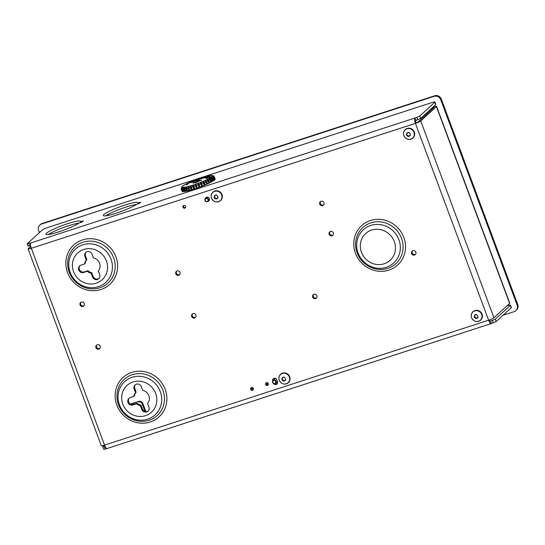 <?xml version="1.0" encoding="UTF-8"?>
<svg xmlns="http://www.w3.org/2000/svg" width="545" height="545" viewBox="0 0 545 545"><rect width="100%" height="100%" fill="white"/><g stroke="black" fill="none" stroke-linecap="round" stroke-linejoin="round"><path stroke-width="0.82" d="M195.791 182.268A0.422 0.361 82 0 0 195.492 182.248L195.369 182.262A0.422 0.382 -94 0 1 195.532 182.234M196.568 182.316L196.071 181.614L196.759 182.255M196.241 182.425L195.675 182.221M196.009 182.493L196.009 182.493A0.422 0.402 47.5 0 0 195.492 182.248A0.422 0.422 0 0 0 195.383 182.248L193.025 182.991L193.359 183.222M194.136 182.657L194.122 182.248L196.289 181.519A0.422 0.402 47.5 0 1 196.806 181.764L196.983 182.173M193.414 182.895L192.855 182.957L193.148 182.684A0.422 0.402 47.5 0 1 193.611 182.827M193.148 182.684L194.122 182.248M201.432 177.799A0.422 0.422 0 0 0 201.2 177.806L201.037 177.929A15.887 2.064 -20.4 0 0 200.894 177.977M203.646 177.057L203.367 177.2A15.887 2.064 -20.4 0 0 201.078 177.915L201.187 177.82A0.422 0.402 47.5 0 1 201.405 177.806M205.949 176.457L205.52 176.594A15.887 2.064 -20.4 0 0 203.408 177.186L203.571 177.071A0.422 0.375 55.4 0 1 203.789 177.077M207.638 176.021L207.802 175.946A0.422 0.422 0 0 1 208.095 175.974L207.454 176.117A15.887 2.064 -20.4 0 0 205.56 176.58L205.99 176.471M212.618 175.872L212.673 175.599A0.422 0.422 0 0 0 212.346 175.585L212.659 176.355L212.843 175.919A0.422 0.416 -173.7 0 0 212.523 175.906L212.121 176.049A15.887 2.064 -20.4 0 0 211.957 175.749L212.352 175.592A0.422 0.416 -58.2 0 1 212.673 175.599A0.422 0.416 121.8 0 0 212.359 175.592L211.951 175.742A15.887 2.064 -20.4 0 0 211.882 175.708A15.887 2.064 -20.4 0 0 211.392 175.599A15.887 2.064 -20.4 0 0 210.438 175.613A15.887 2.064 -20.4 0 0 209.123 175.783A15.887 2.064 -20.4 0 0 207.482 176.11L207.965 176.001M211.617 181.785A17.215 2.241 159.6 0 0 212.4 181.322L211.46 178.828L210.465 178.222L210.82 177.752A0.422 0.354 -122.1 0 0 210.534 177.711L210.2 177.793A15.887 2.064 -20.4 0 0 211.215 177.098A15.887 2.064 -20.4 0 0 211.869 176.505A15.887 2.064 -20.4 0 0 212.121 176.055L212.523 175.906A0.422 0.416 6.3 0 1 212.843 175.912L212.836 175.912M205.254 184.871A17.215 2.241 159.6 0 0 206.739 184.217L205.138 180.429A15.887 2.064 -20.4 0 0 207.08 179.503L207.195 179.979L207.577 179.53L207.114 179.489A15.887 2.064 -20.4 0 0 208.79 178.617L209.001 179.06L209.362 178.603L208.817 178.603A15.887 2.064 -20.4 0 0 210.179 177.806L210.534 177.711L210.479 178.215L210.179 177.806M188.338 186.955L188.788 186.342A15.887 2.064 -20.4 0 0 190.9 185.75L190.45 186.233L191.268 186.131L191.247 187.16A17.168 2.235 -20.4 0 0 192.903 186.642L193.788 189.169L194.728 188.856A17.215 2.241 159.6 0 0 196.411 188.291L197.365 187.971A17.215 2.241 159.6 0 0 199.095 187.33L200.056 186.983A17.215 2.241 159.6 0 0 201.759 186.315L202.699 185.947A17.215 2.241 159.6 0 0 204.327 185.266L202.944 181.396A15.887 2.064 -20.4 0 0 205.097 180.443L205.315 180.415A0.422 0.368 82.7 0 0 205.124 180.954L205.097 180.443M201.759 186.315L200.397 182.943L200.594 182.364A15.887 2.064 -20.4 0 0 202.903 181.41L203.06 181.41A0.422 0.395 89.5 0 0 202.835 181.948L202.903 181.41M195.546 185.756L195.682 184.203A15.887 2.064 -20.4 0 0 198.108 183.324L198.135 183.372A0.422 0.416 153.7 0 0 197.883 183.91L198.244 184.891L198.659 184.789L198.189 183.522L198.714 183.59A0.422 0.416 153.7 0 0 198.176 183.358L199.681 187.18L200.056 186.983L199.102 184.564L198.55 184.503L198.244 184.891L199.102 187.337L197.876 183.903L198.148 183.311A15.887 2.064 -20.4 0 0 200.553 182.377L200.642 182.405A0.422 0.409 105.3 0 0 200.403 182.943L200.553 182.377M192.93 186.54L193.257 185.021A15.887 2.064 -20.4 0 0 195.641 184.217L195.594 184.292A0.422 0.416 -150.6 0 0 195.328 184.735M190.934 185.736L191.275 186.131A0.422 0.368 -124.3 0 0 190.764 185.852L190.934 185.736A15.887 2.064 -20.4 0 0 193.216 185.034L193.107 185.13A0.422 0.395 -131.9 0 0 192.841 185.484M186.363 187.371L187.024 187.276L186.438 187.173L186.874 186.812A15.887 2.064 -20.4 0 0 188.754 186.349L188.318 186.724M182.2 186.86L182.173 186.513A0.422 0.409 -138.4 0 0 182.003 186.622A0.422 0.409 41.6 0 1 182.18 186.499L182.568 186.376A15.887 2.064 -20.4 0 0 182.35 186.69A15.887 2.064 -20.4 0 0 182.303 186.826A15.887 2.064 -20.4 0 0 182.446 187.146A15.887 2.064 -20.4 0 0 182.984 187.303A15.887 2.064 -20.4 0 0 183.917 187.296L183.576 187.453A0.422 0.382 85.7 0 0 183.372 187.678A0.422 0.382 -94.3 0 1 183.556 187.46L183.938 187.296A15.887 2.064 -20.4 0 0 185.218 187.133A15.887 2.064 -20.4 0 0 186.84 186.819L186.39 187.18M182.8 186.138L182.854 185.899A0.422 0.382 -127.3 0 0 182.745 185.954A0.422 0.382 52.7 0 1 182.868 185.886L183.236 185.784A15.887 2.064 -20.4 0 0 182.575 186.37L182.207 186.492A0.422 0.422 0 0 0 182.01 186.615A0.422 0.409 -138.4 0 0 181.941 186.717L182.098 186.901M185.252 184.496L185.688 184.258A15.887 2.064 -20.4 0 0 184.305 185.055L183.931 185.171A0.422 0.354 -121.8 0 0 183.856 185.205A0.422 0.354 58.2 0 1 183.951 185.157L184.285 185.068A15.887 2.064 -20.4 0 0 183.249 185.77L182.916 185.872M189.026 182.595A0.422 0.368 -97.1 0 1 189.183 182.452L189.394 182.425A15.887 2.064 -20.4 0 0 187.439 183.352L187.235 183.386A0.422 0.422 0 0 0 187.133 183.42L187.405 183.372A15.887 2.064 -20.4 0 0 185.709 184.244L185.498 184.299M192.147 181.226A15.887 2.064 -20.4 0 0 191.636 181.444L191.486 181.444A0.422 0.395 -90 0 1 191.629 181.41A0.422 0.422 0 0 0 191.465 181.444L191.595 181.458A15.887 2.064 -20.4 0 0 190.696 181.846M190.041 182.139A15.887 2.064 -20.4 0 0 189.428 182.411L189.217 182.439A0.422 0.368 -97.1 0 1 189.408 182.411M197.447 181.969A0.422 0.402 -132.5 0 1 197.474 181.941L197.474 181.941A0.422 0.402 -132.5 0 1 197.617 181.86L194.974 182.725A0.422 0.402 -132.5 0 1 195.253 182.739M199.068 181.049L199.054 180.64L201.255 180.225L198.291 181.315M197.774 180.606L197.324 181.287A0.422 0.402 47.5 0 0 196.806 181.042L199.45 180.184A0.422 0.402 47.5 0 0 199.306 180.266L199.211 180.654M189.789 182.929L192.467 181.969M205.206 177.67A10.559 1.376 -20.4 0 0 192.474 181.894M207.727 177.098L205.274 177.834M208.81 176.301L208.435 176.682M186.417 184.959L188.332 183.59M207.897 176.989A0.382 0.361 47.5 0 1 208.108 176.798L205.799 177.888A0.382 0.361 -132.5 0 0 205.588 178.358L205.601 178.399M205.853 178.365L206.814 178.052M206.828 178.011L205.84 178.331L205.799 177.888L207.059 177.752A0.382 0.361 -132.5 0 0 206.848 178.222L206.862 178.256M207.114 178.229L208.708 177.397L208.674 176.955L210.193 176.9L208.285 177.629M30.847 242.947L416.85 117.4L419.766 116.085L434.808 102.283A4.646 0.606 -20.4 0 0 434.951 102.031A4.646 0.606 -20.4 0 0 431.722 102.617L47.64 227.551A4.646 0.606 -20.4 0 0 42.299 229.949L27.25 243.758L30.847 242.947A4.646 1.403 72 0 0 31.331 248.302L415.419 123.374L418.458 121.719L434.12 107.345L432.485 107.576M80.408 221.815L83.324 220.868L82.043 222.04L79.127 222.987A18.482 2.405 159.6 0 1 60.114 231.434A18.482 2.405 159.6 0 1 45.869 234.234A18.482 2.405 159.6 0 1 62.348 225.541A18.482 2.405 159.6 0 1 80.51 221.352A18.482 2.405 159.6 0 1 80.408 221.815L80.66 222.489M137.851 203.128L140.767 202.181L139.486 203.353L136.57 204.307A18.482 2.405 159.6 0 1 117.556 212.754A18.482 2.405 159.6 0 1 103.305 215.554A18.482 2.405 159.6 0 1 119.791 206.855A18.482 2.405 159.6 0 1 137.953 202.665A18.482 2.405 159.6 0 1 137.851 203.128L138.103 203.803M181.335 188.543L181.11 188.366A0.422 0.416 -170.7 0 0 181.097 188.693L181.955 191.152L182.337 191.063L181.955 191.145L181.274 188.679M182.098 191.472L181.247 189.026L182.105 191.472L182.582 191.37L181.274 188.727A0.422 0.416 124.3 0 0 181.26 189.04L182.248 187.725L181.764 188.829A17.168 2.235 -20.4 0 0 181.853 188.863L181.853 188.911M182.677 191.642L181.832 189.197L182.698 191.656L183.324 191.479A17.215 2.241 159.6 0 0 183.631 191.486M182.868 189.163L183.733 191.656L184.414 191.445A17.215 2.241 159.6 0 0 185.055 191.37M184.312 188.965L185.171 191.479L185.886 191.241A17.215 2.241 159.6 0 0 186.833 191.057M186.111 188.597L186.976 191.125L187.712 190.859A17.215 2.241 159.6 0 0 188.911 190.573M189.783 190.355L188.87 187.923L188.223 187.848L188.999 190.566L189.83 190.328A17.215 2.241 159.6 0 0 191.247 189.933M192.16 189.68L191.234 187.248L190.587 187.187L191.295 189.933L192.194 189.653A17.215 2.241 159.6 0 0 193.768 189.163M196.418 188.304L195.56 185.852L196.418 188.297L196.772 188.236L195.825 185.491L195.546 185.804L196.425 185.545L195.9 185.464L196.929 188.175M196.404 185.464L197.372 187.95L196.404 185.464A17.168 2.235 -20.4 0 0 198.21 184.809M201.166 182.534A0.422 0.409 105.3 0 0 200.683 182.391L201.323 183.433L200.907 183.869L201.732 183.481L201.323 183.433L202.406 186.124L201.752 183.549M204.327 185.266L205.24 184.891L204.293 182.514M203.517 181.478A0.422 0.395 89.5 0 0 203.101 181.39L203.919 182.364L203.483 182.82L204.246 182.384L205.24 184.891M206.739 184.217L207.591 183.842L206.65 181.478M205.71 180.456A0.422 0.368 82.7 0 0 205.349 180.402L206.344 181.294L205.894 181.764L206.691 181.437L207.591 183.842M207.686 179.482L208.524 180.259L208.088 180.742L208.83 180.415L209.696 182.827L208.926 183.188A17.215 2.241 159.6 0 1 207.631 183.808M210.547 179.434L211.555 181.935L210.833 182.214A17.215 2.241 159.6 0 1 209.771 182.766M212.4 181.322L213.095 181.035L212.107 178.576M213.115 177.636L213.068 177.609A0.422 0.388 52.4 0 1 213.279 177.847L214.233 180.252L213.592 180.538A17.215 2.241 159.6 0 1 213.102 180.879M214.369 179.877L213.408 177.384L211.869 176.505L212.271 176.362L212.339 176.846L212.584 176.396A0.422 0.409 -139.3 0 0 212.264 176.376A0.422 0.409 40.7 0 1 212.591 176.389L213.79 176.948L213.517 177.425L213.981 177.207L214.941 179.598L214.369 179.877A17.215 2.241 159.6 0 1 214.192 180.048M214.798 179.325L215.207 179.094L214.819 179.182L215.207 179.094L214.26 176.703A0.422 0.416 -173.7 0 0 214.042 176.471L213.858 176.907L214.26 176.703L215.2 179.121M434.951 102.031L435.83 104.388A4.646 0.606 159.6 0 1 435.687 104.64L434.808 102.283M503.062 315.235L514.173 311.624A5.28 4.987 -132.5 0 0 517.137 305.159L440.721 99.694A5.28 4.987 -132.5 0 0 434.113 96.342L41.597 224.009A5.28 4.987 -132.5 0 0 38.641 230.474L39.424 232.586M251.402 388.953L253.33 388.326M266.328 384.096L268.256 383.469M507.027 305.806L507.259 305.731A4.646 0.606 -20.4 0 1 510.488 305.146L511.367 307.496A4.646 0.606 159.6 0 1 511.224 307.748L496.175 321.55L491.352 323.485L490.473 321.128A2.112 0.64 -108 0 1 490.398 321.175A2.112 0.64 -108 0 1 489.356 319.949M145.842 411.543L142.845 403.491A3.297 3.113 47.5 0 0 138.716 401.399L130.493 404.077M436.416 106.602L420.754 120.97L493.954 317.796L509.616 303.429L436.416 106.602A4.646 0.606 159.6 0 0 436.559 106.35A4.646 0.606 159.6 0 0 433.33 106.936L433.098 107.011M39.853 225.024L40.466 224.465A5.28 4.987 47.5 0 1 42.21 223.45L434.726 95.777A5.28 4.987 47.5 0 1 441.341 99.129L517.75 304.594A5.28 4.987 47.5 0 1 516.531 310.044L515.917 310.609M105.348 449.039L103.659 449.223L102.787 446.866L104.47 446.682L105.348 449.039L106.895 448.535M490.309 321.182L495.296 319.2L510.345 305.391A4.646 0.606 -20.4 0 0 510.488 305.146M105.11 446.471L104.47 446.682M102.787 446.866L104.565 445.231M495.296 319.2L496.175 321.55M492.387 320.508L493.266 322.865M491.352 323.485A4.646 1.403 -108 0 1 491.181 323.587A4.646 1.403 -108 0 1 488.613 320.201L104.531 445.129L31.331 248.302A4.646 0.606 -20.4 0 1 28.102 248.888A4.646 0.606 -20.4 0 1 28.245 248.636L30.745 246.34M493.954 317.796A4.646 0.606 159.6 0 1 488.613 320.201L415.419 123.374A4.646 0.606 159.6 0 0 420.754 120.97M436.559 106.35L509.759 303.184A4.646 0.606 159.6 0 1 509.616 303.429M416.033 122.809A2.112 0.64 72 0 1 415.815 120.377L414.936 118.02A4.646 1.403 72 0 0 415.419 123.374M30.595 248.05L31.201 247.948M28.102 248.888L101.302 445.715A4.646 0.606 -20.4 0 0 104.531 445.129A4.646 1.403 -108 0 0 107.093 448.515L491.181 323.587M30.54 247.893L31.038 247.437M130.943 404.295L138.716 401.399M144.943 411.352L142.231 404.049A3.297 3.113 -132.5 0 0 138.103 401.965M205.261 198.605A2.262 2.132 47.5 0 1 209.232 198.21A2.262 2.132 47.5 0 1 207.877 201.459M273.869 383.775A2.262 2.132 47.5 0 0 277.514 381.691L276.799 379.77A2.262 2.132 47.5 0 0 273.222 378.768A2.262 2.132 47.5 0 0 272.698 381.098L272.718 381.146M183.808 205.417A1.478 1.397 47.5 0 1 185.32 207.877A1.478 1.397 47.5 0 1 183.113 207.495A1.478 1.397 47.5 0 1 183.808 205.417M251.538 387.522A1.478 1.397 47.5 0 1 253.043 389.988A1.478 1.397 47.5 0 1 250.836 389.6A1.478 1.397 47.5 0 1 251.538 387.522M266.464 382.665A1.478 1.397 47.5 0 1 267.977 385.131A1.478 1.397 47.5 0 1 265.762 384.743A1.478 1.397 47.5 0 1 266.464 382.665M81.375 302.073A2.344 2.214 47.5 0 1 83.766 305.977A2.344 2.214 47.5 0 1 80.265 305.364A2.344 2.214 47.5 0 1 81.375 302.073M177.105 270.933A2.344 2.214 47.5 0 1 179.503 274.837A2.344 2.214 47.5 0 1 176.001 274.23A2.344 2.214 47.5 0 1 177.105 270.933M97.248 344.767A2.344 2.214 47.5 0 1 99.646 348.671A2.344 2.214 47.5 0 1 96.145 348.064A2.344 2.214 47.5 0 1 97.248 344.767M192.984 313.627A2.344 2.214 47.5 0 1 195.383 317.531A2.344 2.214 47.5 0 1 191.881 316.924A2.344 2.214 47.5 0 1 192.984 313.627M321.066 201.303A2.323 2.194 47.5 0 1 323.437 205.179A2.323 2.194 47.5 0 1 319.97 204.573A2.323 2.194 47.5 0 1 321.066 201.303M330.413 231.448A2.323 2.194 47.5 0 1 332.791 235.317A2.323 2.194 47.5 0 1 329.316 234.711A2.323 2.194 47.5 0 1 330.413 231.448M412.926 250.714A2.323 2.194 47.5 0 1 415.304 254.59A2.323 2.194 47.5 0 1 411.829 253.984A2.323 2.194 47.5 0 1 412.926 250.714M313.988 294.252A2.323 2.194 47.5 0 1 316.366 298.122A2.323 2.194 47.5 0 1 312.891 297.516A2.323 2.194 47.5 0 1 313.988 294.252M83.692 272.48L87.289 271.308A8.046 7.603 -132.5 0 0 91.124 273.256L92.493 276.942A3.951 3.733 -132.5 0 0 98.747 278.693A3.951 3.733 -132.5 0 0 99.66 274.612L98.284 270.926A8.046 7.603 -132.5 0 0 99.578 263.201A8.046 7.603 -132.5 0 0 93.44 257.894L92.064 254.202A3.951 3.733 -132.5 0 0 85.817 252.458A3.951 3.733 -132.5 0 0 84.904 256.531L86.28 260.224A8.046 7.603 -132.5 0 0 84.557 263.971L80.96 265.142A3.951 3.733 -132.5 0 0 79.093 270.695A3.951 3.733 -132.5 0 0 83.692 272.48L84.305 271.921L87.902 270.749L87.289 271.308M79.979 265.64A3.951 3.733 -132.5 0 0 84.305 271.921M86.137 252.192A3.951 3.733 -132.5 0 0 85.517 255.966L86.893 259.658A8.046 7.603 -132.5 0 0 85.177 263.405L84.557 263.971M86.893 259.658L86.28 260.224M87.902 270.749A8.046 7.603 -132.5 0 0 91.737 272.691L93.113 276.383A3.951 3.733 -132.5 0 0 99.04 278.393M91.737 272.691L91.124 273.256M268.235 384.797A1.478 1.397 47.5 0 1 266.328 382.719M253.309 389.655A1.478 1.397 47.5 0 1 251.402 387.577M185.579 207.55A1.478 1.397 47.5 0 1 183.672 205.465M273.277 380.424A2.262 2.132 47.5 0 1 273.556 378.516M277.269 383.707A2.262 2.132 47.5 0 1 275.225 383.769M209.185 200.642A2.262 2.132 47.5 0 1 208.551 200.887M205.894 197.985A2.262 2.132 47.5 0 1 206.194 197.372M179.782 274.523A2.344 2.214 47.5 0 1 176.669 271.131M84.046 305.663A2.344 2.214 47.5 0 1 80.933 302.271M195.662 317.217A2.344 2.214 47.5 0 1 192.548 313.825M99.926 348.357A2.344 2.214 47.5 0 1 96.812 344.965M316.638 297.808A2.323 2.194 47.5 0 1 313.559 294.443M415.583 254.277A2.323 2.194 47.5 0 1 412.497 250.911M333.063 235.004A2.323 2.194 47.5 0 1 329.984 231.645M323.716 204.866A2.323 2.194 47.5 0 1 320.63 201.5M30.615 245.666L28.129 246.108L27.25 243.758M415.815 120.377L417.729 119.75L416.85 117.4M435.687 104.64L420.638 118.442L417.729 119.75M29.811 245.924L28.933 243.574M420.638 118.442L419.766 116.085M48.253 234.541A18.482 2.405 159.6 0 1 63.131 227.64A18.482 2.405 159.6 0 1 78.902 223.143M105.696 215.861A18.482 2.405 159.6 0 1 120.574 208.96A18.482 2.405 159.6 0 1 136.345 204.464M129.254 398.123A3.951 3.733 -132.5 0 0 133.573 404.404L137.177 403.239A8.046 7.603 -132.5 0 0 141.012 405.18L142.381 408.866A3.951 3.733 -132.5 0 0 148.308 410.875M135.412 384.681A3.951 3.733 -132.5 0 0 134.792 388.456L136.161 392.148A8.046 7.603 -132.5 0 0 134.445 395.895L130.235 397.632A3.951 3.733 -132.5 0 0 128.368 403.184A3.951 3.733 -132.5 0 0 132.96 404.969L136.563 403.797A8.046 7.603 -132.5 0 0 140.399 405.739L141.768 409.431A3.951 3.733 -132.5 0 0 148.022 411.175A3.951 3.733 -132.5 0 0 148.928 407.101L147.559 403.409A8.046 7.603 -132.5 0 0 148.846 395.69A8.046 7.603 -132.5 0 0 142.708 390.383L141.339 386.691A3.951 3.733 -132.5 0 0 135.085 384.947A3.951 3.733 -132.5 0 0 134.179 389.021L135.548 392.713A8.046 7.603 -132.5 0 0 133.832 396.46M137.177 403.239L136.563 403.797M141.012 405.18L140.399 405.739M136.161 392.148L135.548 392.713M421.667 117.502L422.654 117.863M481.685 314.424A5.559 5.252 -132.5 0 0 474.722 310.902A5.559 5.252 -132.5 0 0 471.609 317.708A5.559 5.252 -132.5 0 0 478.571 321.237A5.559 5.252 -132.5 0 0 481.685 314.424M474.668 314.915A0.47 0.443 -132.5 0 0 474.729 315.248L474.143 316.761L474.593 316.345A0.913 0.858 47.5 0 1 474.545 316.393L474.252 316.659M474.893 314.956L476.071 314.492M476.276 314.383A0.913 0.858 47.5 0 1 476.194 314.465L475.799 314.826L476.827 314.792L478.06 316.379M478.033 316.4L477.304 318.178L477.849 317.544M477.686 317.83L476.221 318.532L476.766 317.973A0.913 0.858 47.5 0 1 477.686 317.83A0.47 0.443 -132.5 0 0 477.924 317.864M474.164 316.74L474.47 317.558L476.146 318.634M474.477 316.454A0.47 0.443 -132.5 0 0 474.852 317.21A0.913 0.858 47.5 0 1 475.751 318.001A0.47 0.443 -132.5 0 0 476.31 318.396M474.729 315.248A0.913 0.858 47.5 0 1 474.593 316.345M413.962 132.319A5.559 5.252 -132.5 0 0 406.999 128.79A5.559 5.252 -132.5 0 0 403.879 135.596A5.559 5.252 -132.5 0 0 410.841 139.125A5.559 5.252 -132.5 0 0 413.962 132.319M406.945 132.803A0.47 0.443 -132.5 0 0 406.999 133.143L406.441 134.629L406.87 134.24A0.913 0.858 47.5 0 1 406.815 134.281L406.529 134.547M407.163 132.851L408.341 132.381M408.546 132.272A0.913 0.858 47.5 0 1 408.464 132.36L408.076 132.721L409.097 132.68L410.337 134.268M410.126 135.433L409.581 136.073L410.378 134.227M409.963 135.725L408.491 136.427L409.036 135.869A0.913 0.858 47.5 0 1 409.963 135.725A0.47 0.443 -132.5 0 0 410.201 135.76M406.413 134.649L406.747 135.453L408.416 136.523M406.754 134.343A0.47 0.443 -132.5 0 0 407.122 135.106A0.913 0.858 47.5 0 1 408.028 135.896A0.47 0.443 -132.5 0 0 408.587 136.291M406.999 133.143A0.913 0.858 47.5 0 1 406.87 134.24M289.347 376.99A5.559 5.252 -132.5 0 0 282.385 373.461A5.559 5.252 -132.5 0 0 279.265 380.267A5.559 5.252 -132.5 0 0 286.227 383.796A5.559 5.252 -132.5 0 0 289.347 376.99M282.324 377.474A0.47 0.443 -132.5 0 0 282.385 377.808L281.82 379.3L282.249 378.911A0.913 0.858 47.5 0 1 282.201 378.952L281.908 379.218M282.548 377.522L283.727 377.051M283.931 376.942A0.913 0.858 47.5 0 1 283.85 377.031L283.454 377.392L284.483 377.351L285.716 378.939M285.505 380.103L284.967 380.744L285.764 378.891M285.342 380.396L283.877 381.091L284.422 380.539A0.913 0.858 47.5 0 1 285.342 380.396A0.47 0.443 -132.5 0 0 285.58 380.43M281.799 379.32L282.126 380.124L283.802 381.193M282.133 379.013A0.47 0.443 -132.5 0 0 282.508 379.776A0.913 0.858 47.5 0 1 283.407 380.56A0.47 0.443 -132.5 0 0 283.972 380.955M282.385 377.808A0.913 0.858 47.5 0 1 282.249 378.911M221.617 194.878A5.559 5.252 -132.5 0 0 214.655 191.35A5.559 5.252 -132.5 0 0 211.535 198.162A5.559 5.252 -132.5 0 0 218.497 201.684A5.559 5.252 -132.5 0 0 221.617 194.878M214.601 195.369A0.47 0.443 -132.5 0 0 214.662 195.703L214.096 197.188L214.526 196.799A0.913 0.858 47.5 0 1 214.478 196.84L214.185 197.106M214.825 195.41L216.004 194.947M216.208 194.838A0.913 0.858 47.5 0 1 216.127 194.919L215.731 195.28L216.76 195.246L217.993 196.834M217.782 197.999L217.237 198.632L218.034 196.786M217.619 198.285L216.154 198.986L216.692 198.428A0.913 0.858 47.5 0 1 217.619 198.285A0.47 0.443 -132.5 0 0 217.857 198.319M214.069 197.208L214.403 198.012L216.072 199.089M214.41 196.909A0.47 0.443 -132.5 0 0 214.778 197.665A0.913 0.858 47.5 0 1 215.684 198.455A0.47 0.443 -132.5 0 0 216.242 198.85M214.662 195.703A0.913 0.858 47.5 0 1 214.526 196.799M214.914 179.632L213.981 177.207A0.422 0.409 -139.3 0 0 213.763 176.975L212.605 176.376L213.79 176.948A0.422 0.409 40.7 0 1 213.994 177.193L213.994 177.173A0.422 0.422 0 0 0 213.79 176.948L212.121 176.055M213.674 180.511L212.741 178.086L213.252 177.861A0.422 0.388 -127.6 0 0 213.041 177.629L212.741 178.086L211.215 177.098L211.596 176.982L211.603 177.472L211.903 177.016A0.422 0.388 -127.6 0 0 211.596 176.982L211.61 176.968A0.422 0.388 52.4 0 1 211.916 177.002L211.964 177.023M213.592 180.538L212.639 178.045L211.583 177.472M212.087 178.433A17.168 2.235 -20.4 0 0 212.639 178.045M212.475 181.301L211.555 178.876L212.1 178.651A0.422 0.354 -122.1 0 0 211.896 178.413L211.555 178.876L210.479 178.215M210.602 179.332A17.168 2.235 -20.4 0 0 211.46 178.828M210.901 182.2L209.989 179.768L210.547 179.55L209.989 179.768L208.79 178.617M210.833 182.214L209.9 179.714L208.98 179.067M208.769 180.306A17.168 2.235 -20.4 0 0 209.9 179.714M208.926 183.188L207.08 179.503M206.63 181.335A17.168 2.235 -20.4 0 0 208.006 180.688M204.259 182.398A17.168 2.235 -20.4 0 0 205.826 181.71M201.718 183.461A17.168 2.235 -20.4 0 0 203.421 182.752M199.075 184.489A17.168 2.235 -20.4 0 0 200.86 183.801M193.257 185.021L193.679 185.375A0.422 0.395 -131.9 0 0 193.148 185.116L193.673 185.375L193.775 186.363A17.168 2.235 -20.4 0 0 195.539 185.77M193.775 186.363L194.728 188.856M191.247 187.16L192.194 189.653M188.788 186.342L189.04 186.765L188.447 186.683L189.033 186.772L188.897 187.827A17.168 2.235 -20.4 0 0 190.389 187.412M188.897 187.827L189.83 190.328M186.874 186.812L186.785 188.359A17.168 2.235 -20.4 0 0 188.066 188.045M186.785 188.359L187.712 190.859M184.673 187.63L184.707 187.514A0.422 0.347 -99.4 0 1 184.891 187.289L184.918 187.282A0.422 0.347 80.6 0 0 184.735 187.507L185.293 187.63L184.966 188.734A17.168 2.235 -20.4 0 0 185.988 188.536M184.966 188.734L185.886 191.241M183.331 187.739L183.903 187.827L183.502 188.938A17.168 2.235 -20.4 0 0 184.224 188.849M183.502 188.938L184.414 191.445M183.243 191.513L182.371 189.067L181.86 188.89L182.357 187.684A0.422 0.402 -84.1 0 1 182.602 187.46A0.422 0.402 95.9 0 0 182.391 187.684L182.875 187.862L182.425 188.972A17.168 2.235 -20.4 0 0 182.827 188.979M182.425 188.972L183.324 191.479M189.476 182.391L189.313 182.411A0.422 0.422 0 0 0 189.19 182.446L189.108 182.5M185.736 184.23L185.443 184.299A0.422 0.422 0 0 0 185.348 184.339L185.13 184.564M184.319 185.048L183.985 185.143A0.422 0.422 0 0 0 183.876 185.191A0.422 0.354 -121.8 0 0 183.733 185.348L183.685 185.457M183.256 185.763L182.888 185.879A0.422 0.422 0 0 0 182.759 185.947A0.422 0.382 -127.3 0 0 182.636 186.097L182.677 186.261M181.989 187.316L182.303 186.826L181.901 186.983A0.422 0.416 -170.7 0 0 181.662 187.201A0.422 0.416 9.3 0 1 181.901 186.976L182.303 186.833L182.071 187.289L182.303 186.826L182.05 187.425M181.901 186.969A0.422 0.422 0 0 0 181.662 187.187L181.914 187.371M181.812 187.521L181.274 188.727L181.805 187.521L182.248 187.725L182.05 187.303A0.422 0.416 124.3 0 0 181.812 187.521L181.805 187.514A0.422 0.416 -55.7 0 1 182.044 187.296L182.446 187.146L182.268 187.718M182.125 191.486L181.26 189.04A0.422 0.416 -55.7 0 1 181.26 188.72L181.267 188.713M182.875 187.862L182.589 187.46L182.997 187.303L182.895 187.848L181.846 189.21A0.422 0.402 -84.1 0 1 181.86 188.89M181.832 189.197A0.422 0.422 0 0 1 181.839 188.897L182.357 187.684A0.422 0.422 0 0 1 182.589 187.46L182.575 187.473M182.377 187.684L181.88 188.897A0.422 0.402 95.9 0 0 181.873 189.21L182.745 191.656M183.917 187.296L183.542 187.848L183.917 187.296L183.508 187.487M183.938 187.296L183.917 187.821L183.536 187.46A0.422 0.422 0 0 0 183.311 187.698L182.868 188.952M184.333 191.479L183.454 189.033L182.847 188.911A0.422 0.422 0 0 0 182.841 189.197L183.685 191.642M183.801 191.649L182.888 189.21A0.422 0.382 -94.3 0 1 182.888 188.89L183.372 187.678L182.922 188.89A0.422 0.382 85.7 0 0 182.916 189.204L183.917 187.821M185.293 187.63L184.918 187.282L184.816 187.705L185.218 187.133L185.314 187.623L184.925 188.829L184.36 188.706A0.422 0.347 80.6 0 0 184.374 189.02L184.925 188.829L185.818 191.268M185.218 187.133L184.789 187.364M185.266 191.459L184.326 189.026A0.422 0.347 -99.4 0 1 184.319 188.713L184.299 188.843M186.438 187.405L186.84 186.819L186.438 187.405M187.65 190.893L186.744 188.454L186.111 188.584M187.092 191.097L186.118 188.359L186.438 187.173L186.186 188.659L186.744 188.454L187.037 187.269M188.352 186.949L188.754 186.349L188.352 186.949M189.231 190.573L188.223 187.848L188.447 186.683L188.318 188.141L188.87 187.923L189.04 186.765M190.518 186.356L190.723 185.865A0.422 0.368 -124.3 0 0 190.491 186.152M191.629 189.898L190.587 187.187L190.689 186.049L190.709 187.466L191.234 187.248L191.275 186.131M192.869 185.634L193.216 185.034L192.869 185.634M194.708 188.877L193.775 186.451L192.903 186.628L192.828 185.552A0.422 0.422 0 0 1 192.971 185.205L193.066 185.116M194.218 189.095L193.148 186.39L193.114 185.3L193.284 186.669L193.775 186.451L193.679 185.375M195.348 184.809L195.641 184.217L195.348 184.809M195.641 184.278L196.18 184.517A0.422 0.416 -150.6 0 0 195.641 184.278M195.682 184.203L196.18 184.517M197.876 183.903L198.108 183.324M200.056 186.983L198.714 183.59L198.148 183.311L199.102 184.557L198.659 184.789L199.525 187.242M202.25 186.186L200.751 182.534L201.691 183.44M200.594 182.364L201.207 182.616L200.594 182.364M204.879 185.109L203.21 181.526L204.164 182.33M202.944 181.396L203.598 181.621L202.944 181.396M207.332 184.026L205.833 180.633M205.138 180.429L205.819 180.633L205.138 180.429M209.546 182.977L208.646 180.538L207.795 179.496L207.114 179.489L207.809 179.673M208.817 178.603L209.505 178.78L208.817 178.603M210.663 177.684L210.554 177.697A0.422 0.354 57.9 0 1 210.84 177.738L210.935 177.799M212.025 178.46L211.93 178.385A0.422 0.354 57.9 0 1 212.134 178.631L213.013 181.083M210.2 177.793L210.874 177.963L210.2 177.793M212.605 176.376L212.605 176.389A0.422 0.422 0 0 0 212.284 176.355L211.876 176.498L212.468 176.675L211.876 176.498M214.042 176.464A0.422 0.416 6.3 0 1 214.26 176.689A0.422 0.422 0 0 0 214.042 176.457L212.843 175.919L214.042 176.471M212.121 176.049L212.652 176.233L212.121 176.049L212.523 175.899A0.422 0.422 0 0 1 212.843 175.912L214.042 176.457M212.543 176.021L211.957 175.749M213.912 176.158L213.906 176.151A0.422 0.422 0 0 0 213.858 176.13L212.673 175.599L213.858 176.13A0.422 0.416 -58.2 0 1 213.912 176.158A0.422 0.422 0 0 1 214.083 176.362L214.151 176.526M213.858 176.13L212.666 175.599M211.882 175.708L212.414 175.946L211.951 175.742L212.346 175.585M211.739 175.449L211.753 175.442A0.422 0.402 -84.9 0 1 211.957 175.415L211.951 175.408A0.422 0.422 0 0 0 211.753 175.442L211.371 175.599M211.174 175.585L211.092 175.456A0.422 0.382 85.3 0 0 210.799 175.449L210.997 175.585M209.825 175.674L209.716 175.633A0.422 0.347 80.4 0 0 209.45 175.626L209.641 175.701M195.532 182.664L195.144 182.752L195.478 182.991M197.474 181.941L196.643 182.303M194.974 182.725L195.58 182.221A0.422 0.422 0 0 1 196.023 182.473L195.996 182.459M198.094 181.403L198.135 181.39A0.422 0.402 -132.5 0 0 197.992 181.471L197.481 181.941M200.315 180.647L198.346 181.294A0.422 0.422 0 0 0 198.312 181.301L198.108 181.396A0.422 0.422 0 0 0 197.992 181.471M201.316 180.422L201.412 180.034A0.422 0.402 47.5 0 1 201.548 179.952M200.989 180.014L200.996 180.375M198.734 181.165A0.422 0.361 -98 0 1 198.932 180.654L199.054 180.64A0.422 0.382 86 0 0 198.823 181.131M199.45 180.184L198.932 180.654A0.422 0.402 -132.5 0 0 198.687 181.151L198.673 181.172A0.422 0.422 0 0 1 198.789 180.736L199.306 180.266M198.884 180.245L198.898 180.64M197.562 181.867L197.324 181.287L196.602 181.873L196.289 181.519L196.806 181.042M192.058 182.194L189.776 182.895L189.735 182.452L192.494 181.935L191.622 181.758A10.941 1.424 159.6 0 1 206.126 177.043L205.431 177.35A0.382 0.382 0 0 0 205.233 177.827L207.727 176.607L207.802 177.03M208.163 176.771A0.382 0.361 -132.5 0 0 207.727 176.607L208.333 176.049A0.382 0.361 47.5 0 1 208.81 176.287L208.796 176.26A0.382 0.382 0 0 0 208.306 176.055L207.652 176.355A12.821 1.669 -20.4 0 0 190.736 181.853L190.525 181.88M190.137 182.091A0.382 0.361 47.5 0 1 190.341 181.901L189.735 182.452A0.382 0.361 -132.5 0 0 189.524 182.922L189.524 182.984M192.235 181.955L191.622 181.758L192.235 181.955M205.772 177.547L206.126 177.043L205.772 177.547M188.372 183.638L188.352 183.597A0.382 0.382 0 0 0 187.882 183.372L187.868 183.379A0.382 0.361 47.5 0 1 188.345 183.617L188.359 183.658M186.874 184.809L186.404 184.925L186.363 184.483A0.382 0.361 -132.5 0 0 186.152 184.953A0.382 0.382 0 0 1 186.24 184.557L187.282 183.604A0.382 0.382 0 0 1 187.419 183.522L186.363 184.483L187.296 184.578A0.382 0.361 -132.5 0 0 186.826 184.333L187.882 183.372M208.599 176.634L208.565 176.648A0.382 0.361 47.5 0 1 208.98 176.778M207.577 178.079L207.1 178.188L207.059 177.752L208.013 177.881M210.302 176.75L210.179 176.859A0.382 0.361 -132.5 0 0 209.702 176.621L209.825 176.505A0.382 0.361 47.5 0 1 210.302 176.75L210.316 176.791M211.664 176.955L211.228 177.084M182.037 187.296L182.044 187.296A0.422 0.422 0 0 0 181.805 187.514L181.26 188.713A0.422 0.422 0 0 0 181.247 189.026M197.617 181.86L198.38 181.281M41.597 224.009L42.21 223.45M517.137 305.159L517.75 304.594M440.721 99.694L441.341 99.129M434.113 96.342L434.726 95.777M510.345 305.391L511.224 307.748M142.231 404.049L142.845 403.491M370.416 220.527A26.685 25.206 -132.5 0 0 355.449 253.193A26.685 25.206 -132.5 0 0 388.864 270.129A26.685 25.206 -132.5 0 0 403.831 237.457A26.685 25.206 -132.5 0 0 370.416 220.527M82.513 239.916A26.685 25.206 -132.5 0 0 67.539 272.582A26.685 25.206 -132.5 0 0 100.954 289.518A26.685 25.206 -132.5 0 0 115.928 256.845A26.685 25.206 -132.5 0 0 82.513 239.916M131.781 372.399A26.685 25.206 -132.5 0 0 116.814 405.071A26.685 25.206 -132.5 0 0 150.229 422.007A26.685 25.206 -132.5 0 0 165.196 389.334A26.685 25.206 -132.5 0 0 131.781 372.399M370.866 222.851A24.491 23.128 -132.5 0 0 357.132 252.832A24.491 23.128 -132.5 0 0 387.802 268.372A24.491 23.128 -132.5 0 0 401.536 238.39A24.491 23.128 -132.5 0 0 370.866 222.851M386.289 267.295A22.515 21.262 -132.5 0 0 398.92 239.732A22.515 21.262 -132.5 0 0 370.723 225.446A22.515 21.262 47.5 0 0 358.092 253.009A22.515 21.262 47.5 0 0 386.289 267.295M384.157 263.78A18.128 17.12 47.5 0 1 361.458 252.281A18.128 17.12 47.5 0 1 371.622 230.085A18.128 17.12 -132.5 0 1 394.321 241.585A18.128 17.12 -132.5 0 1 384.157 263.78M82.963 242.232A24.491 23.128 -132.5 0 0 69.222 272.221A24.491 23.128 -132.5 0 0 99.892 287.76A24.491 23.128 -132.5 0 0 113.633 257.771A24.491 23.128 -132.5 0 0 82.963 242.232M82.813 244.828A22.515 21.262 47.5 0 1 111.01 259.12A22.515 21.262 47.5 0 1 98.379 286.684A22.515 21.262 -132.5 0 1 70.182 272.398A22.515 21.262 -132.5 0 1 82.813 244.828M83.719 249.474A18.128 17.12 -132.5 0 0 73.548 271.662A18.128 17.12 -132.5 0 0 96.247 283.168A18.128 17.12 47.5 0 0 106.418 260.973A18.128 17.12 47.5 0 0 83.719 249.474M85.517 255.966L84.904 256.531M93.113 276.383L92.493 276.942M433.03 108.346L432.716 107.501M133.573 404.404L132.96 404.969M132.994 381.963A18.128 17.12 47.5 0 1 155.686 393.463A18.128 17.12 47.5 0 1 145.522 415.658A18.128 17.12 -132.5 0 1 122.823 404.152A18.128 17.12 -132.5 0 1 132.994 381.963M132.088 377.317A22.515 21.262 47.5 0 1 160.285 391.603A22.515 21.262 47.5 0 1 147.654 419.173A22.515 21.262 -132.5 0 1 119.457 404.887A22.515 21.262 -132.5 0 1 132.088 377.317M149.167 420.243A24.491 23.128 -132.5 0 0 162.901 390.261A24.491 23.128 -132.5 0 0 132.231 374.722A24.491 23.128 -132.5 0 0 118.497 404.703A24.491 23.128 -132.5 0 0 149.167 420.243M142.381 408.866L141.768 409.431M134.792 388.456L134.179 389.021M273.788 380.172A1.948 1.839 -132.5 0 0 272.882 382.937A1.948 1.839 -132.5 0 0 275.75 383.455A1.948 1.839 -132.5 0 0 273.788 380.172M273.835 380.662A1.526 1.444 -132.5 0 0 272.977 382.529A1.526 1.444 -132.5 0 0 274.891 383.496A1.526 1.444 -132.5 0 0 275.75 381.629A1.526 1.444 -132.5 0 0 273.835 380.662M206.065 198.067A1.948 1.839 -132.5 0 0 205.158 200.826A1.948 1.839 -132.5 0 0 208.02 201.343A1.948 1.839 -132.5 0 0 206.065 198.067M206.105 198.55A1.526 1.444 -132.5 0 0 205.254 200.424A1.526 1.444 -132.5 0 0 207.161 201.391A1.526 1.444 -132.5 0 0 208.02 199.518A1.526 1.444 -132.5 0 0 206.105 198.55M472.958 311.713A5.702 5.389 47.5 0 1 482.053 314.172A5.702 5.389 47.5 0 1 480.663 320.119M471.589 317.708A5.702 5.389 -132.5 0 0 480.595 320.181A5.702 5.389 -132.5 0 0 481.909 314.302A5.702 5.389 -132.5 0 0 472.883 311.781A5.702 5.389 -132.5 0 0 471.568 317.66M474.47 317.558L474.852 317.21M475.369 318.348L475.751 318.001M405.228 129.608A5.702 5.389 47.5 0 1 414.323 132.06A5.702 5.389 47.5 0 1 412.94 138.008M403.859 135.596A5.702 5.389 -132.5 0 0 412.872 138.076A5.702 5.389 -132.5 0 0 414.186 132.19A5.702 5.389 -132.5 0 0 405.16 129.669A5.702 5.389 -132.5 0 0 403.845 135.555M406.747 135.453L407.122 135.106M407.646 136.236L408.028 135.896M280.614 374.279A5.702 5.389 47.5 0 1 289.708 376.731A5.702 5.389 47.5 0 1 288.325 382.679M279.244 380.267A5.702 5.389 -132.5 0 0 288.25 382.747A5.702 5.389 -132.5 0 0 289.565 376.861A5.702 5.389 -132.5 0 0 280.539 374.34A5.702 5.389 -132.5 0 0 279.224 380.226C281.506 384.266 284.517 385.097 288.25 382.747L288.394 382.617C290.029 380.969 290.471 379 289.729 376.697C287.433 372.691 284.415 371.86 280.682 374.211L280.539 374.34C278.911 375.989 278.468 377.957 279.21 380.253M282.126 380.124L282.508 379.776M283.032 380.907L283.407 380.56M212.891 192.167A5.702 5.389 47.5 0 1 221.985 194.62A5.702 5.389 47.5 0 1 220.596 200.574M211.521 198.162A5.702 5.389 -132.5 0 0 220.527 200.635A5.702 5.389 -132.5 0 0 221.842 194.756A5.702 5.389 -132.5 0 0 212.816 192.235A5.702 5.389 -132.5 0 0 211.501 198.114M214.403 198.012L214.778 197.665M215.302 198.802L215.684 198.455M213.906 177.036L212.639 176.362M213.994 177.173L214.948 179.584M214.451 179.843L213.517 177.425L212.318 176.853M214.178 180.293L213.259 177.799M211.46 181.989L210.561 179.462M208.987 183.181L208.088 180.742L207.182 179.986M206.787 184.21L205.124 180.954M204.361 185.266L202.835 181.948M202.713 185.954L201.745 183.536A0.422 0.422 0 0 0 201.732 183.481L201.194 182.568A0.422 0.422 0 0 0 200.941 182.371L200.867 182.35M201.773 186.315L200.403 182.943M192.903 186.628A0.422 0.422 0 0 0 192.923 186.737L193.775 189.197L192.95 186.751M191.295 189.933L190.464 187.528M181.662 187.194L181.11 188.379L181.662 187.194M181.11 188.366A0.422 0.422 0 0 0 181.076 188.481L181.076 188.481A0.422 0.416 9.3 0 1 181.11 188.372L181.662 187.187M195.607 184.455L195.825 185.491L195.607 184.455M210.82 177.752L211.93 178.385L210.82 177.752M211.903 177.016L213.068 177.609L211.903 177.016M212.298 176.355L211.889 176.491M198.768 180.756L197.808 181.069L197.978 181.478M208.347 176.716L208.824 176.328M207.768 177.057L205.506 177.82M205.213 177.629A10.559 1.376 -20.4 0 0 192.453 181.86M187.316 184.619L188.345 183.617M208.64 176.968A0.382 0.361 -132.5 0 0 208.285 176.9L208.565 176.648L208.108 176.798A0.382 0.382 0 0 0 207.979 176.866L207.706 177.118A0.382 0.361 -132.5 0 0 207.679 177.145M209.859 176.498L208.285 176.9M207.795 177.35A0.382 0.361 47.5 0 1 208.272 177.588L207.999 177.847A0.382 0.361 -132.5 0 0 207.522 177.602L208.674 176.955M205.744 177.915A0.382 0.361 47.5 0 1 205.799 177.854L205.669 177.963A0.382 0.382 0 0 0 205.574 178.379L205.588 178.419M206.834 177.554L206.855 177.936M208.721 177.432L209.757 177.098M210.316 176.73A0.382 0.382 0 0 0 209.839 176.498L208.824 176.832M207.829 177.05A0.382 0.361 -132.5 0 0 207.706 177.125L205.935 177.772M195.383 182.248L193.427 182.888M421.837 117.339L422.852 117.686M277.569 381.868L275.123 383.809C272.725 383.598 272.05 382.522 273.113 380.58L275.395 378.373M209.464 200.09L207.4 201.698C205.002 201.487 204.327 200.41 205.383 198.475L206.759 197.14M473.026 311.651C476.759 309.301 479.777 310.132 482.066 314.138C482.816 316.434 482.373 318.409 480.738 320.051L480.595 320.181C476.861 322.531 473.85 321.7 471.554 317.694C470.805 315.398 471.255 313.423 472.883 311.781L473.026 311.651M405.303 129.54C409.036 127.189 412.047 128.02 414.343 132.033C415.086 134.329 414.643 136.298 413.008 137.946L412.872 138.076C409.138 140.426 406.12 139.595 403.825 135.589C403.082 133.287 403.525 131.318 405.16 129.669L405.303 129.54M212.959 192.099C216.692 189.755 219.703 190.58 221.999 194.592C222.748 196.888 222.299 198.857 220.671 200.506L220.527 200.635C216.794 202.985 213.776 202.154 211.487 198.148C210.738 195.853 211.181 193.877 212.816 192.235L212.959 192.099M215.207 179.094L214.26 176.689M214.26 180.218L213.299 177.813A0.422 0.422 0 0 0 213.102 177.595L211.957 176.989A0.422 0.422 0 0 0 211.63 176.955L211.256 177.077M213.143 180.988L212.182 178.576A0.422 0.422 0 0 0 212.005 178.372L210.915 177.725A0.422 0.422 0 0 0 210.588 177.684L210.241 177.779M211.644 181.86L210.683 179.455A0.422 0.422 0 0 0 210.527 179.264L209.518 178.569A0.422 0.422 0 0 0 209.178 178.508L208.864 178.583M209.798 182.827L208.83 180.415A0.422 0.422 0 0 0 208.708 180.245L207.795 179.496A0.422 0.422 0 0 0 207.441 179.414L207.182 179.462M207.652 183.849L206.691 181.437A0.422 0.422 0 0 0 206.596 181.294L205.799 180.49A0.422 0.422 0 0 0 205.445 180.375L205.233 180.402M205.267 184.898L204.307 182.486A0.422 0.422 0 0 0 204.246 182.384L203.578 181.526A0.422 0.422 0 0 0 203.237 181.362L203.094 181.362M191.261 189.973L190.409 187.521A0.422 0.422 0 0 1 190.389 187.357L190.45 186.233A0.422 0.422 0 0 1 190.634 185.913L190.798 185.797M188.931 190.627L188.086 188.168A0.422 0.422 0 0 1 188.066 187.964L188.257 186.806A0.422 0.422 0 0 1 188.461 186.513L188.686 186.383M186.853 191.132L186.015 188.672A0.422 0.422 0 0 1 186.002 188.434L186.301 187.248A0.422 0.422 0 0 1 186.513 186.976L186.792 186.833M185.096 191.472L184.251 189.02A0.422 0.422 0 0 1 184.244 188.754L184.632 187.548A0.422 0.422 0 0 1 184.857 187.303L185.177 187.146M182.582 186.363L182.187 186.492M195.41 184.421L195.376 184.476A0.422 0.422 0 0 0 195.328 184.769L195.546 185.804A0.422 0.422 0 0 0 195.56 185.852M207.815 175.946L207.781 175.953A0.422 0.422 0 0 0 207.679 175.987L207.427 176.124M196.663 182.289L195.546 182.65M201.412 180.034L200.301 180.654M208.306 176.055L207.672 176.342M189.51 182.943A0.382 0.382 0 0 1 189.612 182.527L190.219 181.969A0.382 0.382 0 0 1 190.437 181.873L190.764 181.839C197.644 178.842 203.292 177.002 207.7 176.335M191.758 181.73L192.099 181.689A0.382 0.382 0 0 1 192.494 181.935L192.508 181.976M206.058 177.071L205.431 177.35M209.001 176.771A0.382 0.382 0 0 0 208.578 176.634L208.122 176.784M207.209 177.575L206.936 177.827A0.382 0.382 0 0 0 206.834 178.242L206.848 178.276M208.81 176.839L208.442 176.927L208.755 177.159"/></g></svg>
